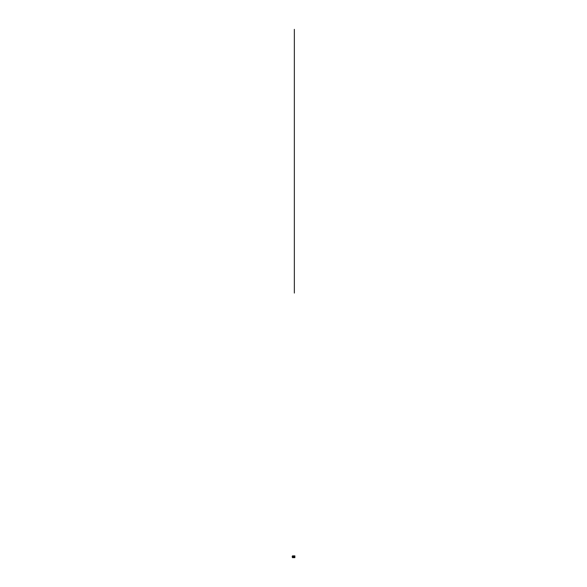 <?xml version="1.0" encoding="UTF-8"?>
<svg xmlns="http://www.w3.org/2000/svg" width="587" height="587" viewBox="0 0 587 587"><rect width="100%" height="100%" fill="white"/><g stroke="black" fill="none" stroke-linecap="round" stroke-linejoin="round"><path stroke-width="0.88" d="M292.634 556.946L293.295 556.769L292.634 556.601M294.755 557.026L294.755 556.513M294.872 555.889L292.414 555.889L292.414 557.65L294.872 557.65L294.872 555.889L294.872 557.65M292.414 555.889L292.414 557.65M292.81 556.542L293.207 556.769L292.81 556.997L292.81 556.542M294.828 556.769A0.484 0.484 0 0 1 294.351 557.254A0.484 0.484 0 0 1 293.867 556.769A0.484 0.484 0 0 1 294.351 556.285A0.484 0.484 0 0 1 294.828 556.769A0.484 0.484 0 0 1 294.351 557.254A0.484 0.484 0 0 1 293.867 556.769A0.484 0.484 0 0 1 294.351 556.285A0.484 0.484 0 0 1 294.828 556.769M294.351 293.06L294.351 29.35M292.128 556.769L292.678 556.645M294.747 556.769A0.396 0.396 0 0 0 294.153 556.432A0.396 0.396 0 0 0 294.153 557.114A0.396 0.396 0 0 0 294.747 556.769"/></g></svg>
